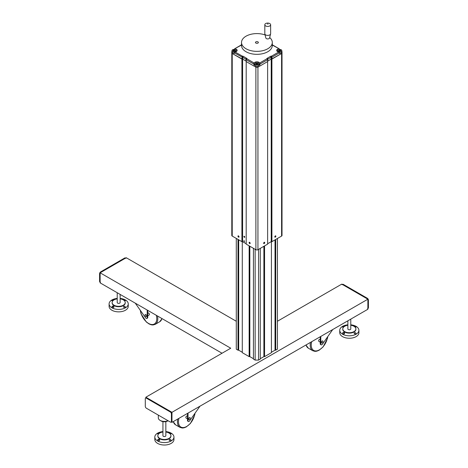 <?xml version="1.0" encoding="UTF-8"?>
<svg xmlns="http://www.w3.org/2000/svg" width="468" height="468" viewBox="0 0 468 468"><rect width="100%" height="100%" fill="white"/><g stroke="black" fill="none" stroke-linecap="round" stroke-linejoin="round"><path stroke-width="0.7" d="M238.487 237.118A0.725 0.421 60 0 1 238.007 236.475A0.725 0.421 60 0 1 238.124 235.895A0.725 0.421 60 0 1 238.85 236.311A0.725 0.421 60 0 1 238.85 237.153A0.725 0.421 60 0 1 238.487 237.118M249.625 243.547A0.725 0.421 60 0 1 249.151 242.91A0.725 0.421 60 0 1 249.263 242.325A0.725 0.421 60 0 1 249.988 242.746A0.725 0.421 60 0 1 249.988 243.582A0.725 0.421 60 0 1 249.625 243.547M275.851 236.223A0.725 0.421 -60 0 1 275.535 236.96A0.725 0.421 -60 0 1 274.973 237.153A0.725 0.421 -60 0 1 274.973 236.311A0.725 0.421 -60 0 1 275.699 235.895A0.725 0.421 -60 0 1 275.851 236.223M264.707 242.658A0.725 0.421 -60 0 1 264.391 243.389A0.725 0.421 -60 0 1 263.829 243.582A0.725 0.421 -60 0 1 263.829 242.746A0.725 0.421 -60 0 1 264.56 242.325A0.725 0.421 -60 0 1 264.707 242.658M281.59 236.077A1.457 0.842 0 0 0 282.017 235.486L282.017 52.907A1.457 0.842 180 0 1 281.59 53.498L271.908 59.091L271.908 241.669L281.59 236.077L281.59 53.498L271.481 59.091A0.632 0.363 0 0 0 271.036 59.196L267.807 61.062A0.632 0.363 0 0 0 267.626 61.32M271.908 241.669L271.224 241.669L267.626 243.746M257.938 249.731L267.626 244.144L267.626 61.565L257.938 67.158A1.457 0.842 180 0 1 255.885 67.158L246.197 61.565L246.197 244.144L255.885 249.731A1.457 0.842 0 0 0 257.938 249.731L257.938 66.029A1.457 0.842 180 0 1 255.885 66.029L253.913 64.888L253.913 62.876L246.969 58.804A1.398 0.807 0 0 0 246.56 58.237L243.325 56.371A1.398 0.807 0 0 0 242.336 56.131L235.287 52.123L234.521 52.311L234.199 53.51L232.227 52.369A1.457 0.842 180 0 1 231.8 51.778A1.457 0.842 180 0 1 232.005 51.351M246.197 243.746L242.599 241.669L241.915 241.669L241.915 59.091L242.599 59.091L246.197 61.168M246.197 61.32A0.632 0.363 0 0 0 246.016 61.062L242.781 59.196A0.632 0.363 0 0 0 242.336 59.091L232.227 53.498A1.457 0.842 180 0 1 231.8 52.907L231.8 235.486A1.457 0.842 0 0 0 232.227 236.077L241.915 241.669M242.599 59.126L242.599 241.669M267.626 61.168L271.224 59.091L271.908 59.091L271.908 57.207L279.618 52.755L278.53 52.123L271.592 56.131L271.908 57.207L271.481 57.207L271.481 56.131A1.398 0.807 0 0 0 270.492 56.371L267.263 58.237A1.398 0.807 0 0 0 266.854 58.804L259.91 62.876L258.827 62.25A2.709 1.562 0 0 0 254.996 62.25L253.913 62.876M271.224 59.126L271.224 241.669M275.71 239.476L275.71 350.193L277.425 349.204L277.425 238.481M275.71 350.193L275.026 350.193L271.422 352.269M264.566 245.905L264.566 356.628L271.422 352.667L271.422 241.669M264.566 356.628L263.882 356.628L260.284 358.704M253.428 248.315L253.428 359.102L255.142 360.091L258.57 360.091L260.284 359.102L260.284 248.379M253.428 358.704L249.83 356.628L249.146 356.628L249.146 245.84M242.289 241.669L242.289 352.667L249.146 356.628M242.289 352.269L238.686 350.193L238.001 350.193L238.001 239.411M236.287 238.423L236.287 349.204L238.001 350.193M263.882 246.303L263.882 356.628M275.026 239.868L275.026 350.193M258.57 360.091L258.57 249.368M249.83 246.238L249.83 356.628M238.686 239.809L238.686 350.193M255.142 360.091L255.142 249.304M167.585 421.024L168.065 420.744L167.585 421.024A4.522 2.609 0 0 1 161.191 421.024L160.103 420.393A6.061 3.498 180 0 1 158.324 417.918L158.324 415.122M168.024 420.72A6.061 3.498 180 0 1 160.103 420.393M277.425 321.259L341.751 284.123L367.871 299.204L171.961 412.308L145.84 397.227L230.736 348.215L100.129 272.809L126.249 257.728L236.287 321.259M145.84 397.97L145.84 397.227M367.871 299.204L367.871 309.254L171.961 422.364L171.961 412.308M171.961 422.364L171.317 421.99M222.025 353.241L100.129 282.865L100.129 272.809M100.45 282.309A1.55 0.895 -60 0 1 100.129 281.596L100.129 274.078L99.585 273.762L99.585 281.286A1.55 0.895 120 0 0 99.906 281.993L100.129 282.122M125.605 258.102L125.383 257.973A1.55 0.895 120 0 0 124.611 258.049L100.678 271.861A1.55 0.895 120 0 0 99.585 273.762M100.678 271.861L101.223 272.177L125.155 258.359A1.55 0.895 -60 0 1 125.927 258.283M171.095 422.118L171.639 421.808A1.55 0.895 -120 0 0 171.961 421.095L171.961 413.577A1.55 0.895 -120 0 0 170.867 411.676L146.94 397.858A1.55 0.895 -120 0 0 146.162 397.782L145.618 398.098A1.55 0.895 60 0 1 146.396 398.174L170.323 411.992A1.55 0.895 60 0 1 171.417 413.887L171.417 421.411A1.55 0.895 60 0 1 171.095 422.118A1.55 0.895 60 0 1 170.323 422.042L146.396 408.231A1.55 0.895 60 0 1 145.296 406.329L145.296 398.806A1.55 0.895 60 0 1 145.618 398.098M367.871 308.511L368.094 308.383A1.55 0.895 -120 0 0 368.415 307.675L368.415 300.152A1.55 0.895 -120 0 0 367.321 298.256L343.389 284.439A1.55 0.895 -120 0 0 342.617 284.363L342.395 284.491M368.415 300.152L367.871 300.468L367.871 307.991A1.55 0.895 60 0 1 367.55 308.699M342.073 284.679A1.55 0.895 60 0 1 342.845 284.755L366.777 298.566L367.321 298.256M264.812 24.751L264.812 33.719A2.907 1.679 -0 0 0 264.841 33.965A2.907 1.679 -0 0 0 267.719 35.398A2.907 1.679 -0 0 0 270.598 33.965A2.907 1.679 -0 0 0 270.627 33.719L270.627 24.751A2.907 1.679 -0 0 0 270.054 23.751A2.907 1.679 -0 0 0 265.988 23.4A2.907 1.679 -0 0 0 264.812 24.751A2.907 1.679 -0 0 0 267.719 26.43A2.907 1.679 -0 0 0 270.627 24.751M270.598 33.965L269.574 38.007A1.878 1.082 180 0 1 267.719 38.932A1.878 1.082 180 0 1 265.865 38.007L264.841 33.965M258.079 41.974A1.457 0.842 180 0 1 258.365 42.477A1.457 0.842 180 0 1 256.909 43.313A1.457 0.842 180 0 1 255.458 42.477A1.457 0.842 180 0 1 256.452 41.681A1.457 0.842 180 0 1 258.079 41.974M269.697 37.528A15.391 8.886 180 0 1 272.3 42.477A15.391 8.886 180 0 1 266.076 49.614A15.391 8.886 180 0 1 249.988 50.415A15.391 8.886 180 0 1 241.517 42.477A15.391 8.886 180 0 1 249.462 34.702A15.391 8.886 180 0 1 265.087 34.948M272.3 42.477L272.3 45.443A15.391 8.886 180 0 1 266.076 52.586A15.391 8.886 180 0 1 249.988 53.381A15.391 8.886 180 0 1 241.517 45.443L241.517 42.477M135.264 303.147L145.577 317.784A1.457 0.842 60 0 0 146.911 318.433L147.455 318.123A1.457 0.842 -120 0 0 147.759 317.456L147.759 310.36M147.759 317.456L147.215 317.766A1.457 0.842 60 0 1 146.911 318.433M147.215 317.766L147.215 310.05M145.852 316.491A1.152 0.667 60 0 1 145.098 315.473A1.152 0.667 60 0 1 145.279 314.549A1.152 0.667 60 0 1 146.431 315.216A1.152 0.667 60 0 1 146.431 316.549A1.152 0.667 60 0 1 145.852 316.491M147.759 313.115L147.999 312.975A1.152 0.667 60 0 1 148.572 313.034A1.152 0.667 60 0 1 149.327 314.051A1.152 0.667 60 0 1 149.152 314.976L147.759 315.783M145.852 314.607A1.152 0.667 60 0 1 146.607 315.619A1.152 0.667 60 0 1 146.431 316.549A1.152 0.667 60 0 1 145.279 315.882A1.152 0.667 60 0 1 145.279 314.549A1.152 0.667 60 0 1 145.852 314.607M332.736 329.542L322.423 344.179A1.457 0.842 -60 0 1 321.089 344.828A1.457 0.842 -60 0 1 320.785 344.161L320.785 336.439M320.241 336.755L320.241 343.845A1.457 0.842 120 0 0 320.545 344.512L321.089 344.828M322.148 340.996A1.152 0.667 -60 0 1 322.721 340.938A1.152 0.667 -60 0 1 322.721 342.272A1.152 0.667 -60 0 1 321.569 342.939A1.152 0.667 -60 0 1 321.393 342.014A1.152 0.667 -60 0 1 322.148 340.996A1.152 0.667 120 0 0 321.393 342.014A1.152 0.667 120 0 0 321.569 342.939A1.152 0.667 120 0 0 322.721 342.272A1.152 0.667 120 0 0 322.721 340.938A1.152 0.667 120 0 0 322.148 340.996M320.241 339.505L320.001 339.37A1.152 0.667 120 0 0 319.428 339.423A1.152 0.667 120 0 0 318.673 340.441A1.152 0.667 120 0 0 318.848 341.365L320.241 342.172M199.982 406.189L189.663 420.826A1.457 0.842 -60 0 1 188.329 421.475A1.457 0.842 -60 0 1 188.031 420.808L188.031 413.086M187.487 413.402L187.487 420.492A1.457 0.842 120 0 0 187.785 421.159L188.329 421.475M189.388 417.643A1.152 0.667 -60 0 1 189.967 417.585A1.152 0.667 -60 0 1 189.967 418.918A1.152 0.667 -60 0 1 188.815 419.585A1.152 0.667 -60 0 1 188.633 418.661A1.152 0.667 -60 0 1 189.388 417.643A1.152 0.667 120 0 0 188.633 418.661A1.152 0.667 120 0 0 188.815 419.585A1.152 0.667 120 0 0 189.967 418.918A1.152 0.667 120 0 0 189.967 417.585A1.152 0.667 120 0 0 189.388 417.643M187.487 416.151L187.247 416.017A1.152 0.667 120 0 0 186.668 416.07A1.152 0.667 120 0 0 185.913 417.087A1.152 0.667 120 0 0 186.089 418.012L187.487 418.819M350.778 325.254A6.546 3.779 180 0 1 355.873 328.94A6.546 3.779 180 0 1 351.831 332.432A6.546 3.779 180 0 1 344.7 331.613A6.546 3.779 180 0 1 342.781 328.94A6.546 3.779 180 0 1 347.87 325.254M347.87 320.802L347.87 328.94A1.457 0.842 -0 0 0 348.297 329.53A1.457 0.842 -0 0 0 349.883 329.712A1.457 0.842 -0 0 0 350.778 328.94L350.778 319.123M355.861 329.144A6.546 3.779 180 0 1 355.873 329.355A6.546 3.779 180 0 1 351.831 332.847A6.546 3.779 180 0 1 344.7 332.028A6.546 3.779 180 0 1 342.781 329.355A6.546 3.779 180 0 1 342.792 329.144M354.311 333.719L354.165 332.97C355.177 332.339 355.809 332.596 356.066 333.754L355.803 334.047L354.311 333.719M342.675 334.076C344.436 334.228 344.992 333.666 344.337 332.391L342.746 332.66L342.675 334.076M347.87 324.821A9.576 5.528 -0 0 0 339.75 330.285A9.576 5.528 -0 0 0 342.558 334.193A9.576 5.528 -0 0 0 352.989 335.392A9.576 5.528 -0 0 0 358.903 330.285A9.576 5.528 -0 0 0 350.778 324.821M354.767 326.839L356.189 326.992C355.85 326.132 355.077 325.88 353.884 326.225M344.705 326.26L344.471 326.056C342.991 326.091 342.301 326.418 342.406 327.033L343.857 326.863M354.13 326.371L355.744 326.605L356.025 327.038M342.57 327.079L342.851 326.641L344.466 326.407M342.95 332.918L344.547 333.005C344.524 333.953 343.98 334.31 342.909 334.082L342.74 332.66M358.903 330.285L358.903 332.719A9.576 5.528 180 0 1 352.989 337.826A9.576 5.528 180 0 1 342.558 336.627A9.576 5.528 180 0 1 339.75 332.719L339.75 330.285M120.13 298.865A6.546 3.779 180 0 1 125.219 302.544A6.546 3.779 180 0 1 121.177 306.037A6.546 3.779 180 0 1 114.046 305.218A6.546 3.779 180 0 1 112.127 302.544A6.546 3.779 180 0 1 117.222 298.865M117.222 292.734L117.222 302.544A1.457 0.842 -0 0 0 117.643 303.141A1.457 0.842 -0 0 0 119.229 303.322A1.457 0.842 -0 0 0 120.13 302.544L120.13 294.413M125.208 302.755A6.546 3.779 180 0 1 125.219 302.96A6.546 3.779 180 0 1 121.177 306.452A6.546 3.779 180 0 1 114.046 305.633A6.546 3.779 180 0 1 112.127 302.96A6.546 3.779 180 0 1 112.139 302.755M123.657 307.33L123.511 306.581C124.523 305.943 125.161 306.207 125.418 307.365L123.657 307.33M112.022 307.681C113.782 307.833 114.338 307.271 113.689 305.996L112.092 306.265L112.022 307.681M117.222 298.426A9.576 5.528 -0 0 0 109.097 303.89A9.576 5.528 -0 0 0 111.905 307.804A9.576 5.528 -0 0 0 122.335 308.997A9.576 5.528 -0 0 0 128.25 303.89A9.576 5.528 -0 0 0 120.13 298.426M124.114 300.444L125.541 300.602C125.196 299.742 124.424 299.485 123.23 299.836M114.057 299.871L113.818 299.666C112.338 299.701 111.653 300.029 111.753 300.637L113.203 300.474M123.482 299.982L125.091 300.21L125.371 300.649M111.922 300.69L112.197 300.245L113.812 300.017M112.302 306.528L113.899 306.616C113.876 307.558 113.326 307.915 112.256 307.687L112.092 306.265M128.25 303.89L128.25 306.329A9.576 5.528 180 0 1 122.335 311.436A9.576 5.528 180 0 1 111.905 310.237A9.576 5.528 180 0 1 109.097 306.329L109.097 303.89M165.842 432.028A6.546 3.779 180 0 1 170.931 435.714A6.546 3.779 180 0 1 166.889 439.206A6.546 3.779 180 0 1 159.758 438.387A6.546 3.779 180 0 1 157.839 435.714A6.546 3.779 180 0 1 162.934 432.028M162.934 421.65L162.934 435.714A1.457 0.842 -0 0 0 163.355 436.305A1.457 0.842 -0 0 0 164.941 436.486A1.457 0.842 -0 0 0 165.842 435.714L165.842 421.65M170.919 435.919A6.546 3.779 180 0 1 170.931 436.129A6.546 3.779 180 0 1 166.889 439.622A6.546 3.779 180 0 1 159.758 438.803A6.546 3.779 180 0 1 157.839 436.129A6.546 3.779 180 0 1 157.851 435.919M169.369 440.493L169.223 439.745C170.235 439.113 170.873 439.37 171.13 440.528L170.861 440.821L169.369 440.493M157.734 440.85C159.5 441.002 160.05 440.441 159.401 439.165L157.804 439.434L157.734 440.85M162.934 431.595A9.576 5.528 -0 0 0 154.809 437.059A9.576 5.528 -0 0 0 157.617 440.967A9.576 5.528 -0 0 0 168.053 442.166A9.576 5.528 -0 0 0 173.961 437.059A9.576 5.528 -0 0 0 165.842 431.595M169.826 433.614L171.253 433.766C170.908 432.906 170.136 432.654 168.942 432.999M159.769 433.035L159.529 432.83C158.049 432.865 157.365 433.192 157.464 433.807L158.915 433.637M169.194 433.146L170.802 433.38L171.083 433.813M157.634 433.854L157.909 433.415L159.524 433.181M158.014 439.692L159.611 439.78C159.588 440.727 159.038 441.084 157.973 440.856L157.804 439.434M173.961 437.059L173.961 439.493A9.576 5.528 180 0 1 168.053 444.6A9.576 5.528 180 0 1 157.617 443.401A9.576 5.528 180 0 1 154.809 439.493L154.809 437.059M244.015 236.89L244.226 236.586L244.442 237.136L244.015 236.89L244.325 236.709M244.267 237.288A0.608 0.351 -120 0 0 244.314 237.317L243.886 236.673L244.314 237.317A0.608 0.351 -120 0 0 244.618 236.644A0.608 0.351 -120 0 0 243.886 236.627M244.015 241.242L244.226 240.938L244.442 241.488L244.015 241.242L244.325 241.061M244.267 241.64A0.608 0.351 -120 0 0 244.314 241.669L243.886 241.026L244.314 241.669A0.608 0.351 -120 0 0 244.009 240.651A0.608 0.351 -120 0 0 243.886 240.979M272.3 45.063L279.302 48.847L279.618 49.479M231.8 51.778L231.8 52.907A1.457 0.842 0 0 0 232.227 53.498L241.915 59.091L242.231 56.131M234.199 49.479L234.521 48.847L241.517 45.063M234.199 52.755L242.336 57.207A0.632 0.363 180 0 1 242.781 57.312L246.016 59.179A0.632 0.363 180 0 1 246.197 59.436L246.969 58.869M258.716 63.443L259.91 64.134L259.91 62.876M255.885 249.731L255.885 67.158A1.457 0.842 0 0 0 257.938 67.158L267.626 61.565L267.626 59.436L266.854 58.869M281.818 51.351A1.457 0.842 180 0 1 282.017 51.778A1.457 0.842 180 0 1 281.59 52.369L279.618 53.51L279.618 52.755M267.626 59.682L259.91 64.134L259.91 64.888L257.938 66.029M258.851 64.28L259.91 64.888M253.913 64.888L254.972 64.28M246.969 58.804A0.772 0.626 0 0 0 246.197 59.436L246.197 61.565L255.885 67.158L255.885 66.029M236.211 51.304A1.936 1.117 0 0 0 235.884 51.018M281.59 52.369L281.59 53.498A1.457 0.842 0 0 0 282.017 52.907L282.017 51.778M277.939 51.018A1.936 1.117 0 0 0 277.606 51.304M256.657 64.397L255.967 63.999L256.218 63.449L257.856 63.706L257.605 64.251L256.657 64.397M257.166 63.303L257.166 64.321M256.218 63.449L256.218 64.145M258.851 63.853L258.851 65.04A1.936 1.117 180 0 1 257.652 66.07A1.936 1.117 180 0 1 255.54 65.83A1.936 1.117 180 0 1 254.972 65.04L254.972 63.853A1.936 1.117 180 0 1 256.909 62.73A1.936 1.117 180 0 1 258.851 63.853A1.936 1.117 180 0 1 257.652 64.882A1.936 1.117 180 0 1 255.54 64.642A1.936 1.117 180 0 1 254.972 63.853M233.69 50.047L234.638 50.193L234.889 50.737L233.251 50.989L233 50.445L233.69 50.047L233.69 51.059M234.638 50.193L234.638 50.883M234.199 52.89A1.936 1.117 180 0 1 232.005 51.778L232.005 50.591A1.936 1.117 180 0 1 232.573 49.801A1.936 1.117 180 0 1 234.684 49.555A1.936 1.117 180 0 1 235.884 50.591A1.936 1.117 180 0 1 233.941 51.708A1.936 1.117 180 0 1 232.005 50.591M280.823 50.737L279.185 50.989L278.934 50.445L280.572 50.193L280.823 50.737M280.572 50.193L280.572 50.883M279.624 50.047L279.624 51.059M281.818 50.591A1.936 1.117 180 0 1 281.25 51.381A1.936 1.117 180 0 1 279.139 51.626A1.936 1.117 180 0 1 277.939 50.591A1.936 1.117 180 0 1 279.876 49.473A1.936 1.117 180 0 1 281.818 50.591L281.818 51.778A1.936 1.117 180 0 1 281.25 52.568A1.936 1.117 180 0 1 279.618 52.89M231.8 115.596L231.8 139.347M232.227 236.077L232.227 52.369M238.598 236.931A0.725 0.421 -120 0 0 238.692 236.995A0.725 0.421 -120 0 0 238.937 237.065M238.241 235.86A0.725 0.421 -120 0 0 238.183 236.223M249.736 243.366A0.725 0.421 -120 0 0 249.83 243.43A0.725 0.421 -120 0 0 250.076 243.5M249.38 242.289A0.725 0.421 -120 0 0 249.327 242.652M274.886 237.065A0.725 0.421 120 0 0 275.131 236.995A0.725 0.421 120 0 0 275.225 236.931M275.634 236.223A0.725 0.421 120 0 0 275.582 235.86M100.129 281.596L99.585 281.286M124.611 258.049L125.155 258.359M171.961 421.095L171.417 421.411M146.396 398.174L146.94 397.858M170.867 411.676L170.323 411.992M171.417 413.887L171.961 413.577M368.415 307.675L367.871 307.991M342.845 284.755L343.389 284.439M268.106 24.026L267.433 23.967L268.106 24.026M161.922 318.544A12.314 7.108 60 0 1 159.658 321.797L162.039 318.609M140.23 310.196L141.079 313.94L146.303 321.972L149.081 323.967L151.287 324.81L153.013 324.979L155.247 324.342A12.314 7.108 -120 0 0 157.511 315.994M156.3 315.297A11.589 6.692 60 0 1 150.474 324.277A11.589 6.692 60 0 1 140.453 310.506M320.785 344.161L320.241 343.845M310.489 342.383A12.314 7.108 120 0 0 312.753 350.737L314.987 351.369L316.696 351.205L318.971 350.327L323.136 346.876L327.489 338.335L327.77 336.591M327.547 336.901A11.589 6.692 -60 0 1 317.526 350.667A11.589 6.692 -60 0 1 311.7 341.687M312.753 350.737L308.342 348.186A12.314 7.108 -60 0 1 306.078 344.934M188.031 420.808L187.487 420.492M177.729 419.03A12.314 7.108 120 0 0 179.999 427.383L182.227 428.015L183.936 427.851L186.217 426.974L190.382 423.522L194.729 414.981L195.01 413.238M194.793 413.548A11.589 6.692 -60 0 1 184.766 427.313A11.589 6.692 -60 0 1 178.94 418.334M179.999 427.383L175.582 424.833A12.314 7.108 -60 0 1 173.318 421.58M344.471 326.056L344.343 326.36M113.818 299.666L113.689 299.97M159.529 432.83L159.401 433.134M236.375 49.286A0.772 0.445 120 0 0 235.831 50.228A1.936 1.117 180 0 1 236.399 51.024L235.989 51.462A0.772 0.445 60 0 1 236.375 51.498A2.709 1.562 0 0 0 236.375 49.286L235.287 48.66M234.199 49.286L234.649 49.55M235.287 52.123L236.375 51.498M242.336 59.091L242.336 56.131M242.781 59.196L242.781 57.312A0.772 0.445 -60 0 1 243.325 56.371M246.016 61.062L246.016 59.179A0.772 0.445 -60 0 1 246.56 58.237M246.197 59.682L253.913 64.134L255.107 63.443M255.528 63.063A0.772 0.445 -120 0 0 254.996 62.25M258.295 63.063A0.772 0.445 -60 0 1 258.827 62.25M267.263 58.237A0.772 0.445 -120 0 1 267.807 59.179A0.632 0.363 180 0 0 267.626 59.436A0.772 0.626 180 0 0 266.854 58.804M267.807 61.062L267.807 59.179L271.036 57.312A0.772 0.445 -120 0 0 270.492 56.371M271.036 59.196L271.036 57.312A0.632 0.363 180 0 1 271.481 57.207L271.481 59.091M278.53 48.66L277.448 49.286A0.772 0.445 60 0 1 277.992 50.228L278.074 50.181M279.174 49.55L279.618 49.286M279.302 52.311L277.834 51.462A0.772 0.445 120 0 0 277.448 51.498L278.53 52.123M277.448 49.286A2.709 1.562 0 0 0 277.448 51.498M277.834 51.462L277.425 51.024A1.936 1.117 180 0 1 277.992 50.228L277.992 50.328M238.329 235.773L238.569 237.007L239.054 237.036M249.467 242.208L249.713 243.442L250.193 243.465M274.769 237.036L275.254 237.007L275.494 235.773M263.63 243.471L264.116 243.442L264.356 242.208M155.247 324.342L159.658 321.797M308.342 348.186L305.961 344.998M175.582 424.833L173.201 421.645M355.873 329.355L355.873 328.94M342.781 329.355L342.781 328.94M125.219 302.96L125.219 302.544M112.127 302.96L112.127 302.544M170.931 436.129L170.931 435.714M157.839 436.129L157.839 435.714M272.3 44.805L279.302 48.847M234.521 48.847L241.517 44.805M235.989 51.462L234.521 52.311M235.884 51.521L235.884 50.591M277.939 51.521L277.939 50.591"/></g></svg>
